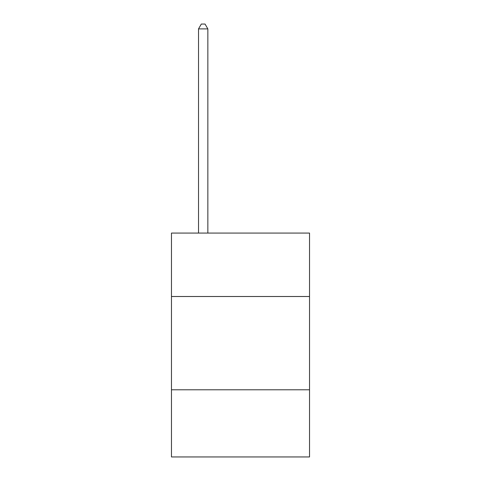 <?xml version="1.0" encoding="UTF-8"?>
<svg xmlns="http://www.w3.org/2000/svg" width="481" height="481" viewBox="0 0 481 481"><rect width="100%" height="100%" fill="white"/><g stroke="black" fill="none" stroke-linecap="round" stroke-linejoin="round"><path stroke-width="0.72" d="M309.53 296.506L309.53 233.075L171.47 233.075L171.47 296.506L309.53 296.506L309.53 456.95L171.47 456.95L171.47 296.506M309.53 389.79L171.47 389.79M207.852 233.075L207.852 28.902L198.521 28.902L198.521 233.075M198.521 28.902L201.323 24.05L205.05 24.05L207.852 28.902"/></g></svg>
